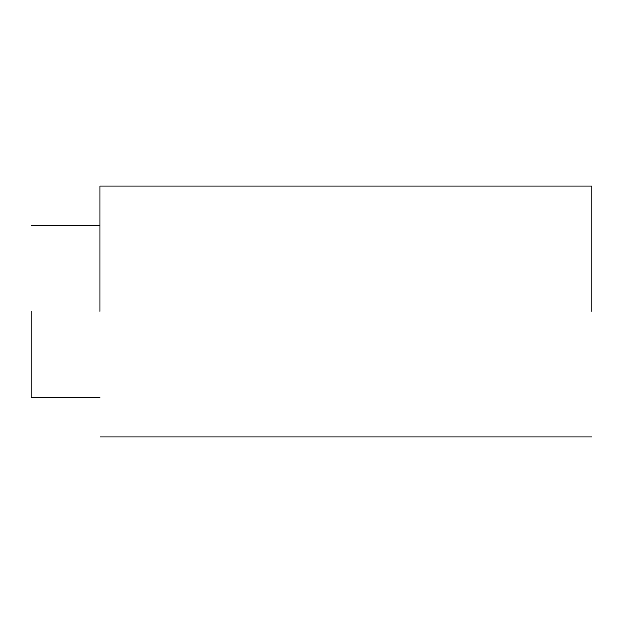 <?xml version="1.0" encoding="UTF-8"?>
<svg xmlns="http://www.w3.org/2000/svg" width="623" height="623" viewBox="0 0 623 623"><rect width="100%" height="100%" fill="white"/><g stroke="black" fill="none" stroke-linecap="round" stroke-linejoin="round"><path stroke-width="0.93" d="M31.15 311.5L31.15 397.575L31.15 311.5M100.007 311.5L100.007 186.082L100.007 311.5M591.85 311.5L591.85 186.082L591.85 311.5M100.007 397.575L31.15 397.575M100.007 225.425L31.15 225.425M591.85 436.918L100.007 436.918M591.85 186.082L100.007 186.082"/></g></svg>
